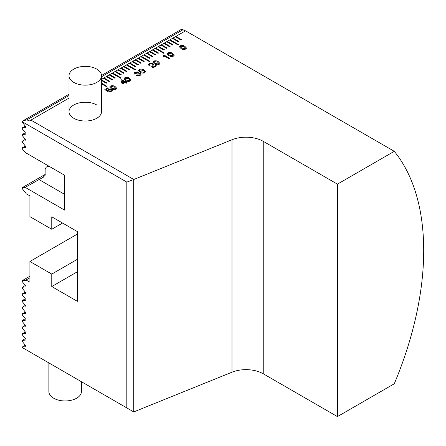 <?xml version="1.0" encoding="UTF-8"?>
<svg xmlns="http://www.w3.org/2000/svg" width="446" height="446" viewBox="0 0 446 446"><rect width="100%" height="100%" fill="white"/><g stroke="black" fill="none" stroke-linecap="round" stroke-linejoin="round"><path stroke-width="0.67" d="M101.537 75.764A16.268 9.394 180 0 1 100.852 78.468A16.268 9.394 180 0 1 80.592 84.757A16.268 9.394 180 0 1 69.002 75.764A16.268 9.394 180 0 1 69.693 73.06A16.268 9.394 180 0 1 89.953 66.766A16.268 9.394 180 0 1 101.537 75.764L101.537 111.628A16.268 9.394 180 0 1 91.497 120.303A16.268 9.394 180 0 1 73.768 118.268A16.268 9.394 180 0 1 69.002 111.628A16.268 9.394 180 0 1 79.048 102.948A16.268 9.394 180 0 1 96.776 104.988M101.537 79.321L103.388 78.256L109.142 81.573L109.716 81.244L103.963 77.922L106.265 76.595L112.018 79.918L112.593 79.583L106.839 76.26L109.142 74.934L114.895 78.256L115.469 77.922L109.716 74.605L112.018 73.272L120.643 78.256L121.217 77.922L112.593 72.943L114.895 71.611L120.643 74.934L121.217 74.605L115.469 71.282L117.766 69.955L123.52 73.272L124.094 72.943L118.346 69.621L120.643 68.294L126.396 71.611L126.971 71.282L121.217 67.959L123.52 66.632L129.273 69.955L129.847 69.621L124.094 66.298L126.396 64.971L135.026 69.955L135.601 69.621L126.971 64.642L129.273 63.31L135.026 66.632L135.601 66.298L129.847 62.981L132.15 61.654L137.898 64.971L138.477 64.642L132.724 61.319L135.026 59.993L140.774 63.31L141.349 62.981L135.601 59.658L137.898 58.331L143.651 61.654L144.225 61.319L138.477 57.997L140.774 56.67L149.404 61.654L149.979 61.319L141.349 56.341L143.651 55.009L149.404 58.331L149.979 57.997L144.225 54.68L146.528 53.347L152.281 56.67L152.855 56.341L147.102 53.018L149.404 51.691L155.152 55.009L155.732 54.68L149.979 51.357L152.281 50.03L158.029 53.347L158.603 53.018L152.855 49.696L155.152 48.369L163.782 53.347L164.357 53.018L155.732 48.034L158.029 46.707L163.782 50.03L164.357 49.696L158.603 46.378L160.906 45.046L166.659 48.369L167.233 48.034L161.48 44.717L163.782 43.39L169.536 46.707L170.11 46.378L164.357 43.056L166.659 41.729L172.412 45.046L172.987 44.717L167.233 41.394L169.536 40.068L178.16 45.046L178.734 44.717L170.11 39.733L172.412 38.406L178.16 41.729L178.734 41.394L172.987 38.072L175.284 36.745L181.037 40.068L181.611 39.733L175.863 36.416L185.558 30.813L394.286 151.322A264.355 152.627 -60 0 1 423.7 250.568A264.355 152.627 -60 0 1 394.286 383.777L337.427 416.603L337.427 184.153L263.246 141.326A24.402 14.088 0 0 0 231.992 139.749L133.694 179.537L133.75 411.914L231.992 372.198L231.992 139.749M394.286 151.322L337.427 184.153M101.537 80.509L106.265 83.235L106.839 82.906L101.537 79.845M101.537 83.826L106.265 86.557L106.839 86.223L101.537 83.162M69.002 95.539L26.966 119.807L29.191 121.089L69.002 98.109M30.919 120.097L133.75 179.465M115.152 86.585L116.791 88.325L116.021 89.311C114.315 89.953 112.743 89.78 111.316 88.799L109.666 87.037L110.418 86.072C112.136 85.426 113.713 85.599 115.152 86.585L116.785 88.341M129.53 78.284L131.169 80.024L130.405 81.01C128.693 81.651 127.127 81.479 125.694 80.497L124.044 78.736L124.796 77.771C126.513 77.125 128.091 77.297 129.53 78.284L131.169 80.04M143.907 69.983L145.547 71.722L144.783 72.709C143.071 73.35 141.505 73.177 140.072 72.196L138.422 70.435L139.18 69.47C140.891 68.823 142.469 68.996 143.907 69.983L145.547 71.739M158.285 61.682L159.924 63.421L159.161 64.402C157.455 65.049 155.883 64.876 154.455 63.895L152.8 62.133L153.558 61.169C155.275 60.522 156.847 60.689 158.285 61.682L159.924 63.438M172.669 53.381L174.302 55.114L173.539 56.101C171.833 56.748 170.26 56.575 168.833 55.594L167.183 53.832L167.936 52.868C169.653 52.221 171.231 52.388 172.669 53.381L174.302 55.131M184.873 46.334L186.506 48.073L185.742 49.06C184.036 49.701 182.464 49.528 181.037 48.547L179.387 46.785L180.139 45.821C181.856 45.174 183.434 45.347 184.873 46.334L186.506 48.09M164.106 55.075L169.636 58.27L168.973 58.655L165.065 56.397L163.81 57.121L163.219 56.781L164 55.928L163.61 55.365L164.106 55.075L169.608 58.287M151.718 66.716L152.259 65.194L151.88 64.023L149.834 64.085L149.382 64.659L150.096 65.467L149.36 65.891L148.367 64.731L149.187 63.694L152.621 63.605L153.379 64.631L152.677 66.582L152.922 67.156L155.849 65.467L156.513 65.846L152.749 68.021L151.718 66.699L152.381 64.726M140.228 75.335L136.454 75.302L137.19 74.872L139.637 74.911L140.217 74.214L139.754 73.629L137.279 73.991L136.666 73.635L137.552 72.843L137.162 72.386L135.355 72.442L134.876 73.021L135.495 73.724L134.759 74.153L133.867 73.072L134.625 72.101L137.853 71.934L138.299 72.954L140.496 73.205L141.209 74.142L140.228 75.335M138.411 72.62L138.299 72.988L140.496 73.205M125.833 82.025L127.166 82.794L126.502 83.173L125.17 82.41L122.667 83.859L121.964 83.452L121.05 80.107L121.78 79.683L125.17 81.646L125.911 81.217L126.575 81.601L125.833 82.058L127.132 82.811M111.617 89.657L112.453 90.744L111.556 91.887L108.144 92.077L110.876 91.519L111.455 90.778L110.942 90.114L108.523 90.148L107.302 91.419L104.827 89.473L107.776 87.767L108.439 88.152L106.025 89.551L107.28 90.532L107.965 89.702L111.617 89.657L112.453 90.755M109.688 81.261L103.963 77.922L103.388 78.256M112.565 79.6L106.839 76.26L106.265 76.595M115.442 77.939L109.716 74.605L109.142 74.934M121.189 77.939L112.593 72.943L112.018 73.272M121.189 74.616L115.469 71.282L114.895 71.611M124.066 72.96L118.346 69.621L117.766 69.955M126.943 71.299L121.217 67.959L120.643 68.294M129.819 69.637L124.094 66.298L123.52 66.632M135.573 69.637L126.971 64.642L126.396 64.971M135.573 66.315L129.847 62.981L129.273 63.31M138.444 64.659L132.724 61.319L132.15 61.654M141.321 62.998L135.601 59.658L135.026 59.993M144.197 61.336L138.477 57.997L137.898 58.331M149.951 61.336L141.349 56.341L140.774 56.67M149.951 58.013L144.225 54.68L143.651 55.009M152.827 56.352L147.102 53.018L146.528 53.347M155.699 54.696L149.979 51.357L149.404 51.691M158.575 53.035L152.855 49.696L152.281 50.03M164.329 53.035L155.732 48.034L155.152 48.369M164.329 49.712L158.603 46.378L158.029 46.707M167.205 48.051L161.48 44.717L160.906 45.046M170.082 46.395L164.357 43.056L163.782 43.39M172.959 44.734L167.233 41.394L166.659 41.729M178.707 44.734L170.11 39.733L169.536 40.068M178.707 41.411L172.987 38.072L172.412 38.406M181.583 39.75L175.863 36.416L175.284 36.745M185.246 30.997L183.022 29.715L101.537 76.751M45.263 174.364L22.3 187.621L22.3 188.73L25.829 193.118A0.585 0.34 -120 0 1 26.035 193.653L29.91 195.889L29.91 216.645L51.769 229.266L62.552 223.039M51.769 229.266L51.769 216.812L77.364 231.591L77.364 301.323L51.769 286.549L77.364 271.77M51.769 286.549L51.769 274.095L77.364 259.316M51.769 274.095L29.91 261.479L77.364 234.078M29.91 261.479L29.91 282.229L26.035 279.993L29.91 277.752M25.338 345.265L22.3 347.016L22.3 347.573L126.82 407.917L126.82 182.107L22.3 121.764L22.779 120.927L26.966 119.807M22.3 187.621L25.205 187.365L64.564 210.088L64.564 175.217L25.205 152.493L22.3 148.88L22.3 147.771L25.829 147.459A0.585 0.34 -120 0 0 25.829 146.628L22.3 142.241L22.3 141.131L25.829 140.813A0.585 0.34 -120 0 0 25.829 139.988L22.3 135.601L22.3 134.491L25.829 134.174A0.585 0.34 -120 0 0 25.829 133.348L22.3 128.955L22.3 127.846L25.829 127.534A0.585 0.34 -120 0 0 25.829 126.703L22.3 122.316L22.3 121.764M22.3 347.016L25.829 346.704A0.585 0.34 -120 0 0 25.829 345.873L22.3 341.485L22.3 340.376L25.829 340.058A0.585 0.34 -120 0 0 25.829 339.233L22.3 334.84L22.3 333.736L25.829 333.418A0.585 0.34 -120 0 0 25.829 332.593L22.3 328.2L22.3 327.091L25.829 326.779A0.585 0.34 -120 0 0 25.829 325.948L22.3 321.56L22.3 320.451L25.829 320.133A0.585 0.34 -120 0 0 25.829 319.308L22.3 314.921L22.3 313.811L25.829 313.493A0.585 0.34 -120 0 0 25.829 312.668L22.3 308.275L22.3 307.166L25.829 306.854A0.585 0.34 -120 0 0 25.829 306.023L22.3 301.635L22.3 300.526L25.829 300.214A0.585 0.34 -120 0 0 25.829 299.383L22.3 294.996L22.3 293.886L25.829 293.568A0.585 0.34 -120 0 0 25.829 292.743L22.3 288.35L22.3 287.246L25.829 286.929A0.585 0.34 -120 0 0 25.829 286.098L22.3 281.71L22.3 280.601L25.829 280.289A0.585 0.34 -120 0 0 26.035 279.993M49.222 166.358L46.278 167.138A21.352 12.326 -60 0 1 45.146 168.9L45.091 175.356L42.766 177.525L25.205 187.365M43.223 177.285L43.541 177.084M101.532 75.463L181.321 29.397L183.022 29.715M337.427 416.603L263.246 373.776A24.402 14.088 0 0 0 231.992 372.198M133.694 411.887L126.82 407.917M126.82 182.107L133.694 179.537M29.91 276.208L22.3 280.601M25.338 285.49L22.3 287.246M25.338 292.13L22.3 293.886M25.338 298.775L22.3 300.526M25.338 305.415L22.3 307.166M25.338 312.055L22.3 313.811M25.338 318.695L22.3 320.451M25.338 325.34L22.3 327.091M25.338 331.98L22.3 333.736M25.338 338.62L22.3 340.376M48.424 165.901L46.278 167.138M25.338 146.02L22.3 147.771M25.338 139.375L22.3 141.131M25.338 132.735L22.3 134.491M25.338 126.095L22.3 127.846M69.002 94.24L22.779 120.927M170.11 39.766L169.564 40.084M155.732 48.068L155.186 48.385M141.349 56.369L140.802 56.687M126.971 64.676L126.424 64.988M112.593 72.977L112.046 73.289M106.811 86.24L101.537 83.196M167.233 41.428L166.687 41.746M172.987 38.105L172.44 38.423M175.863 36.449L175.317 36.762M164.357 43.089L163.81 43.401M161.48 44.751L160.934 45.063M158.603 46.412L158.057 46.724M152.855 49.729L152.309 50.047M149.979 51.39L149.432 51.708M147.102 53.052L146.556 53.364M144.225 54.713L143.679 55.025M138.477 58.03L137.931 58.348M135.601 59.692L135.054 60.009M132.724 61.353L132.178 61.671M129.847 63.014L129.301 63.326M124.094 66.331L123.548 66.649M121.217 67.993L120.671 68.31M118.346 69.654L117.8 69.972M115.469 71.315L114.923 71.628M109.716 74.633L109.17 74.95M106.839 76.294L106.293 76.612M103.963 77.955L103.416 78.273M106.811 82.923L101.537 79.879M179.387 46.802L180.139 45.821M180.139 45.854C181.856 45.208 183.434 45.381 184.873 46.367M185.084 48.703L185.536 48.096L184.131 46.758L180.808 46.2L180.362 46.774L181.773 48.151L185.084 48.703L185.536 48.112M180.362 46.774L181.773 48.123L185.084 48.67M167.183 53.849L167.936 52.868M167.936 52.901C169.653 52.254 171.231 52.422 172.669 53.414M172.881 55.75L173.332 55.142L171.927 53.804L168.605 53.247L168.159 53.821L169.569 55.198L172.881 55.75L173.332 55.142M168.159 53.854L169.569 55.165L172.881 55.717M163.247 56.798L164 55.945M163.637 55.382L164.106 55.109M152.8 62.15L153.558 61.169M153.558 61.202C155.275 60.556 156.847 60.723 158.285 61.715M158.503 64.051L158.954 63.444L157.55 62.105L154.227 61.548L153.781 62.122L155.191 63.499L158.503 64.051L158.954 63.444M153.781 62.156L155.191 63.466L158.503 64.018M152.259 65.194L152.381 64.742M149.382 64.692L150.034 65.428M148.367 64.748L149.187 63.694M149.187 63.728L152.621 63.605M152.621 63.633L153.379 64.648M152.677 66.616L152.922 67.156M152.922 67.19L155.849 65.467M155.849 65.501L156.485 65.863M138.422 70.451L139.18 69.47M139.18 69.504C140.891 68.857 142.469 69.03 143.907 70.016M139.403 70.44L140.813 71.8L144.125 72.352L144.576 71.761L143.172 70.407L139.849 69.849L139.403 70.423L140.813 71.773L144.125 72.319L144.576 71.778M136.482 75.318L137.19 74.872M137.19 74.906L139.637 74.911M139.637 74.945L140.217 74.214M136.666 73.668L137.552 72.843M134.876 73.055L135.467 73.741M133.867 73.088L134.625 72.101M134.625 72.135L137.853 71.934M137.853 71.968L138.299 72.988M140.496 73.239L141.209 74.153M124.044 78.752L124.796 77.771M124.796 77.805C126.513 77.158 128.091 77.331 129.53 78.318M125.025 78.725L126.43 80.107L129.747 80.654L130.199 80.068L128.794 78.708L125.465 78.15L125.025 78.725L126.43 80.074L129.747 80.62L130.199 80.085M121.056 80.135L121.78 79.683M121.78 79.717L125.17 81.646M125.17 81.679L125.911 81.217M125.911 81.25L126.547 81.618M122.042 80.603L122.695 83.107L124.506 82.025L122.042 80.603L122.695 83.073L124.506 82.025M109.666 87.054L110.418 86.072M110.418 86.106C112.136 85.459 113.713 85.632 115.152 86.619M110.641 87.026L112.052 88.408L115.363 88.955L115.815 88.369L114.41 87.009L111.087 86.452L110.641 87.026L112.052 88.375L115.363 88.921L115.815 88.386M108.177 92.093L108.88 91.653M108.88 91.686L110.876 91.519M110.876 91.547L111.455 90.811M104.855 89.49L107.776 87.767M107.776 87.801L108.411 88.169M107.28 90.532L106.025 89.551M107.28 90.566L107.965 89.702M107.965 89.735L111.617 89.691M48.87 362.916L48.87 391.566A16.268 9.394 0 0 0 49.35 393.824A16.268 9.394 0 0 0 69.046 400.681A16.268 9.394 0 0 0 81.412 391.566L81.412 381.698M64.564 194.317L38.863 179.476M263.246 373.776L263.246 141.326M69.002 75.764L69.002 111.628"/></g></svg>
